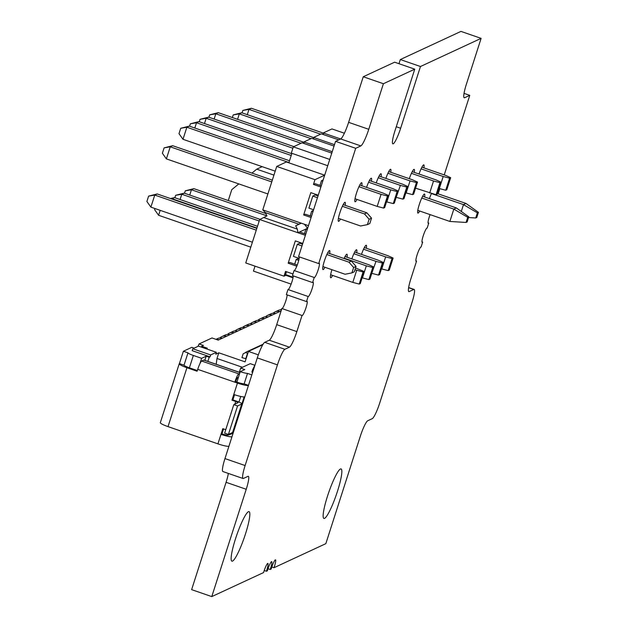 <?xml version="1.0" encoding="UTF-8"?>
<svg xmlns="http://www.w3.org/2000/svg" width="628" height="628" viewBox="0 0 628 628"><rect width="100%" height="100%" fill="white"/><g stroke="black" fill="none" stroke-linecap="round" stroke-linejoin="round"><path stroke-width="0.94" d="M335.556 141.339L355.707 148.302L318.694 263.579L298.543 256.616L335.556 141.339L340.69 138.953A16.1 2.433 109.1 0 0 348.611 122.342L363.251 76.757L394.62 62.196L414.763 69.159L394.941 130.899A15.119 2.284 109.1 0 0 392.861 143.859A15.119 2.284 109.1 0 0 400.648 128.245L420.47 66.513L400.319 59.55L460.96 31.4L481.111 38.363L466.471 83.956A16.1 2.433 109.1 0 0 464.241 97.787A16.1 2.433 109.1 0 0 464.634 97.74L469.768 95.354L464.053 93.376M318.694 263.579A7.56 1.146 -70.9 0 1 319.244 263.25A7.56 1.146 -70.9 0 1 318.2 269.734A7.56 1.146 -70.9 0 1 314.306 277.537A7.56 1.146 -70.9 0 1 314.228 277.49L294.077 270.527L292.444 275.614L312.595 282.576L314.228 277.49M299.313 256.883A7.56 1.146 -70.9 0 1 298.049 262.771A7.56 1.146 -70.9 0 1 294.242 270.582M312.595 282.576A7.56 1.146 -70.9 0 1 313.144 282.247A7.56 1.146 -70.9 0 1 312.1 288.731A7.56 1.146 -70.9 0 1 308.207 296.534A7.56 1.146 -70.9 0 1 308.128 296.487L287.977 289.524L286.344 294.611L306.495 301.573L308.128 296.487M293.213 275.88A7.56 1.146 -70.9 0 1 291.949 281.76A7.56 1.146 -70.9 0 1 288.142 289.579M306.495 301.573A7.56 1.146 -70.9 0 1 307.045 301.244A7.56 1.146 -70.9 0 1 306.001 307.72A7.56 1.146 -70.9 0 1 302.107 315.531A7.56 1.146 -70.9 0 1 302.029 315.484L281.886 308.521L276.705 324.645A15.143 2.292 109.1 0 1 269.279 340.219L264.718 342.331A15.143 2.292 -70.9 0 0 257.292 357.905L224.965 458.581A15.143 2.292 -70.9 0 0 222.885 471.542L243.036 478.505A15.143 2.292 -70.9 0 1 245.116 465.544L277.443 364.868A15.143 2.292 -70.9 0 1 284.869 349.294L289.43 347.182A15.143 2.292 109.1 0 0 296.856 331.608L302.029 315.484M287.114 294.877A7.56 1.146 -70.9 0 1 285.85 300.757A7.56 1.146 -70.9 0 1 282.043 308.576M415.854 260.816L416.568 261.06L410.916 278.667A15.143 2.292 109.1 0 0 408.836 291.627A15.143 2.292 109.1 0 0 409.189 291.588L413.758 289.469A15.143 2.292 -70.9 0 1 414.111 289.43A15.143 2.292 -70.9 0 1 412.031 302.398L379.704 403.074A15.143 2.292 -70.9 0 1 372.278 418.64L367.718 420.76A15.143 2.292 109.1 0 0 360.291 436.334L325.838 543.66L273.989 567.72A7.56 1.146 -70.9 0 0 274.452 566.354A7.56 1.146 -70.9 0 0 275.496 559.87A7.56 1.146 -70.9 0 0 271.186 569.023L270.189 569.486A7.56 1.146 -70.9 0 0 270.644 568.12A7.56 1.146 -70.9 0 0 271.689 561.636A7.56 1.146 -70.9 0 0 267.387 570.789L266.382 571.252A7.56 1.146 -70.9 0 0 266.845 569.886A7.56 1.146 -70.9 0 0 267.889 563.402A7.56 1.146 -70.9 0 0 263.587 572.555L211.777 596.6L246.231 489.275A15.143 2.292 109.1 0 0 248.319 476.307A15.143 2.292 109.1 0 0 247.958 476.354L243.397 478.465A15.143 2.292 -70.9 0 1 243.036 478.505M211.777 596.6L191.626 589.637L226.08 482.312A15.143 2.292 109.1 0 0 228.356 473.434M266.382 571.252L264.223 570.507M270.189 569.486L268.03 568.74M273.989 567.72L271.83 566.974M416.568 261.06A7.56 1.146 -70.9 0 1 416.074 261.334A7.56 1.146 -70.9 0 1 417.463 253.822A7.56 1.146 -70.9 0 1 421.011 247.047A7.56 1.146 -70.9 0 1 421.058 247.071L420.956 247.04M421.058 247.071L422.668 242.063L421.953 241.819M422.668 242.063A7.56 1.146 -70.9 0 1 422.173 242.337A7.56 1.146 -70.9 0 1 423.562 234.825A7.56 1.146 -70.9 0 1 427.111 228.05A7.56 1.146 -70.9 0 1 427.158 228.074L427.056 228.043M427.158 228.074L428.767 223.066L428.053 222.822M428.767 223.066A7.56 1.146 -70.9 0 1 428.272 223.348A7.56 1.146 -70.9 0 1 430.094 214.619M469.768 95.354L444.231 174.906M439.804 188.69L438.148 193.832M420.47 66.513L481.111 38.363M398.984 63.703L400.319 59.55M355.707 148.302L360.841 145.916A16.1 2.433 109.1 0 0 368.762 129.305L383.402 83.72L363.251 76.757M383.402 83.72L414.763 69.159M385.882 178.415A10.079 1.523 -70.9 0 1 390.655 169.262A10.079 1.523 -70.9 0 1 390.734 172.276M376.227 182.897A10.079 1.523 -70.9 0 1 381 173.744A10.079 1.523 -70.9 0 1 381.078 176.758M351.829 258.885A10.079 1.523 -70.9 0 1 356.602 249.724A10.079 1.523 -70.9 0 1 356.68 252.739M361.485 254.403A10.079 1.523 -70.9 0 1 366.265 245.242A10.079 1.523 -70.9 0 1 366.344 248.256M429.411 198.629A10.079 1.523 -70.9 0 1 431.436 193.51M419.7 211.024A10.079 1.523 -70.9 0 1 417.918 213.096A10.079 1.523 -70.9 0 1 419.771 203.072A10.079 1.523 -70.9 0 1 424.504 194.044A10.079 1.523 -70.9 0 1 424.599 196.964M419.033 174.019A10.079 1.523 -70.9 0 1 423.806 164.866A10.079 1.523 -70.9 0 1 423.884 167.88M409.307 178.69A10.079 1.523 -70.9 0 1 414.15 169.348A10.079 1.523 -70.9 0 1 414.229 172.362M337.44 491.394A26.203 3.964 -70.9 0 1 323.938 518.453A26.203 3.964 -70.9 0 1 328.75 492.391A26.203 3.964 -70.9 0 1 341.059 468.92A26.203 3.964 -70.9 0 1 337.44 491.394M245.43 534.098A26.203 3.964 -70.9 0 1 231.928 561.165A26.203 3.964 -70.9 0 1 236.74 535.103A26.203 3.964 -70.9 0 1 249.049 511.624A26.203 3.964 -70.9 0 1 245.43 534.098M344.058 258.532A10.079 1.523 -70.9 0 1 346.946 254.207A10.079 1.523 -70.9 0 1 347.025 257.221M332.628 275.425A10.079 1.523 -70.9 0 1 330.705 277.741A10.079 1.523 -70.9 0 1 331.914 269.695M324.927 267.277A10.079 1.523 -70.9 0 1 323.004 269.6A10.079 1.523 -70.9 0 1 324.849 259.576A10.079 1.523 -70.9 0 1 329.582 250.548A10.079 1.523 -70.9 0 1 329.661 253.555M340.415 219.031A10.079 1.523 -70.9 0 1 338.492 221.354A10.079 1.523 -70.9 0 1 340.345 211.33A10.079 1.523 -70.9 0 1 345.078 202.302A10.079 1.523 -70.9 0 1 345.157 205.309M366.564 187.38A10.079 1.523 -70.9 0 1 371.344 178.226A10.079 1.523 -70.9 0 1 371.423 181.241M357.026 199.437A10.079 1.523 -70.9 0 1 355.103 201.761A10.079 1.523 -70.9 0 1 356.955 191.736A10.079 1.523 -70.9 0 1 361.689 182.709A10.079 1.523 -70.9 0 1 361.767 185.723M288.856 162.825L291.902 153.334M327.73 165.714L291.314 153.13L293.323 146.858L302.021 142.823L331.78 153.106M323.349 134.557L323.263 132.963L340.651 138.969M322.816 134.368L323.263 132.963L331.953 128.928L344.403 133.23M313.694 139.039L313.608 137.446L334.489 144.66M313.152 138.851L313.608 137.446L321.332 133.858L338.72 139.863M304.038 143.522L303.952 141.928L332.228 151.701M303.497 143.333L303.952 141.928L311.676 138.341L334.041 146.065M293.323 146.858L329.747 159.441M289.524 160.752L189.271 126.11L186.861 127.233L182.991 139.298L178.988 133.662L180.715 128.285L186.861 127.233L288.959 162.519M396.19 197.333L400.381 185.386L406.787 187.058L407.87 186.555L402.799 184.263L379.077 176.068M407.87 186.555L403.992 198.621L402.917 199.115L406.787 187.058M189.271 126.11L180.715 128.285M358.949 186.704L381.07 194.35L387.476 196.022L383.606 208.08L384.681 207.585L388.551 195.52L383.48 193.228L359.766 185.032M387.476 196.022L388.551 195.52M417.526 182.073L413.648 194.138L412.572 194.633L416.45 182.575L417.526 182.073L412.455 179.781L388.732 171.585M398.207 191.038L394.337 203.103L393.261 203.598L397.132 191.54L398.207 191.038L393.136 188.745L369.421 180.55M355.024 198.746L377.192 206.408L383.606 208.08M368.605 182.222L390.726 189.868L386.848 201.926L393.261 203.598M390.726 189.868L397.132 191.54M396.511 197.443L402.917 199.115M387.916 173.257L410.037 180.903L406.167 192.961L412.572 194.633M410.037 180.903L416.45 182.575M381.07 194.35L377.192 206.408M303.85 142.25L218.246 112.663L209.689 114.838L215.828 113.786L214.14 119.061M209.689 114.838L208.912 117.255M293.849 146.614L208.59 117.146L200.034 119.32L206.172 118.268L204.477 123.543M200.034 119.32L199.249 121.738M291.784 153.719L198.935 121.628L190.37 123.802L196.517 122.75L194.821 128.034M190.37 123.802L189.593 126.22M182.991 139.298L275.205 171.161M378.26 177.74L400.381 185.386M218.246 112.663L215.828 113.786L301.095 143.255M208.59 117.146L206.172 118.268L292.884 148.232M198.935 121.628L196.517 122.75L291.219 155.477M292.97 273.973L285.536 271.406L284.005 276.171L245.736 262.944L259.678 219.517L266.979 215.899L265.314 212.578L298.92 224.196L295.678 225.821L297.334 229.134L297.947 232.745L305.389 235.312M265.314 212.578L262.779 209.87L301.04 223.097L298.92 224.196M263.729 217.524L297.334 229.134M259.678 219.517L297.947 232.745L307.602 228.262L304.415 224.259M302.539 244.182L299.721 243.209L297.303 244.331L293.433 256.397L299.179 258.383M318.027 195.936L315.209 194.963L312.799 196.085L308.921 208.143L313.592 209.76M262.779 209.87L276.72 166.444L286.376 161.961L324.645 175.188L314.981 179.671L313.451 184.436L320.892 187.003M276.72 166.444L314.981 179.671M302.767 243.46L295.333 240.885L288.166 263.203L296.809 266.186M284.005 276.171L285.261 275.582L286.494 271.736M295.678 225.821L301.33 223.191M308.481 225.664L301.04 223.097M305.765 234.118L299.587 231.983M318.263 195.206L310.821 192.639L303.654 214.949L311.096 217.524M299.03 259.136L297.821 258.72L298.057 257.99M302.492 244.166L302.727 243.444M323.153 179.969L324.645 175.188M313.356 210.482L313.545 209.744M317.988 195.92L318.215 195.19M304.47 233.671L305.962 229.024L307.257 229.471M321.277 185.809L315.099 183.674L313.451 184.436M322.768 181.162L321.473 180.715L323.114 179.953M297.264 265.016L289.806 262.441L288.166 263.203M298.747 260.369L296.18 259.482L297.821 258.72M311.48 216.322L305.302 214.187L303.654 214.949M312.972 211.683L311.669 211.228L313.317 210.466M296.18 259.482L294.689 264.129M311.669 211.228L310.177 215.875M321.473 180.715L319.982 185.362M338.414 218.332L360.582 225.994L367.396 224.636L369.814 223.521L371.541 218.144L366.87 212.814L343.155 204.618M322.925 266.586L345.094 274.248L351.908 272.89L353.635 267.512L348.964 262.182L326.843 254.536M301.974 245.941L297.303 244.331M351.908 272.89L354.318 271.767L356.045 266.39L351.382 261.067L327.667 252.864M272.317 180.142L172.669 145.704L170.251 146.819L166.381 158.884L267.881 193.958M353.635 267.512L356.045 266.39M367.396 224.636L369.123 219.258L371.541 218.144M256.263 230.146L154.763 195.073L150.885 207.13L252.393 242.212M271.759 181.9L170.251 146.819L164.104 147.87L162.377 153.248L166.381 158.884M164.104 147.87L172.669 145.704M348.964 262.182L351.382 261.067M366.87 212.814L364.46 213.936L342.339 206.29M317.462 197.694L312.799 196.085M369.123 219.258L364.46 213.936M256.828 228.388L157.173 193.95L154.763 195.073L148.616 196.117L157.173 193.95M148.616 196.117L146.889 201.494L150.885 207.13M438.996 188.455L445.723 190.237L446.798 189.742L450.676 177.677L445.605 175.385L421.883 167.189M411.411 173.344L433.532 180.99L439.938 182.662L441.021 182.159L435.95 179.867L412.227 171.672M415.563 188.18L436.067 194.719L437.143 194.225L441.021 182.159M439.938 182.662L436.067 194.719M421.066 168.861L443.187 176.507L449.601 178.179L450.676 177.677M449.601 178.179L445.723 190.237M313.568 137.571L241.741 112.75L239.323 113.872L237.572 119.344M241.741 112.75L233.184 114.924L239.323 113.872L311.017 138.647M323.224 133.089L251.396 108.267L248.978 109.39L320.673 134.164M251.396 108.267L242.84 110.442L242.063 112.859M433.532 180.99L429.662 193.047M242.84 110.442L248.978 109.39L247.291 114.673M439.317 188.565L443.187 176.507M233.184 114.924L232.344 117.538M285.395 275.166L293.001 277.796M293.103 277.207L285.575 274.601M291.125 284.115L253.437 271.092L255.023 266.154M306.684 227.289L307.838 227.681M160.179 210.341L158.594 215.278L154.598 209.642L154.951 208.535M371.792 273.313L375.984 261.366L382.397 263.038L383.473 262.535L378.401 260.243L354.687 252.048M383.473 262.535L379.602 274.601L378.519 275.103L382.397 263.038M354.969 269.742L363.078 272.002L359.208 284.068L360.284 283.566L364.154 271.5L355.534 267.983M363.078 272.002L364.154 271.5M393.128 258.053L389.258 270.119L388.183 270.621L392.053 258.555L393.128 258.053L388.057 255.761L364.342 247.565M373.817 267.018L369.939 279.083L368.864 279.586L372.742 267.52L373.817 267.018L368.746 264.726L345.023 256.53M330.626 274.734L352.803 282.396L359.208 284.068M344.207 258.202L366.328 265.848L362.458 277.914L368.864 279.586M366.328 265.848L372.742 267.52M372.114 273.431L378.519 275.103M363.518 249.238L385.647 256.883L381.769 268.941L388.183 270.621M385.647 256.883L392.053 258.555M356.673 270.33L352.803 282.396M265.777 213.504L193.848 188.651L185.291 190.818L191.438 189.766L189.742 195.049M185.291 190.818L184.514 193.243M260.039 219.345L184.192 193.134L175.636 195.3L181.782 194.248L180.087 199.531M175.636 195.3L174.859 197.726M257.504 226.284L174.537 197.616L170.423 198.526M171.381 198.856L172.009 199.076M158.594 215.278L250.808 247.149M353.862 253.72L375.984 261.366M193.848 188.651L191.438 189.766L266.963 215.867M184.192 193.134L181.782 194.248L259.199 221.009M174.537 197.616L172.119 198.731L256.938 228.043M251.836 374.9L247.511 373.409A7.057 1.005 -162.2 0 1 240.241 371.666L244.802 369.547L240.665 368.118L250.266 363.659L254.882 365.261M248.476 385.349L244.159 383.857L247.511 373.409M184.02 365.182L187.984 352.834L183.376 351.248L179.412 363.588L184.02 365.182A7.057 1.005 17.8 0 0 189.389 367.812L197.318 370.551M252.652 372.341L251.867 372.066L252.48 370.167A8.062 7.889 65.1 0 1 252.982 368.95L254.999 365.033M232.886 399.879L234.542 394.729M225.758 429.685L222.807 428.665L220.978 434.364L221.967 433.909L223.56 428.924M221.967 433.909A7.057 1.005 17.8 0 0 228.341 435.063L233.082 433.312M244.159 383.857A7.057 1.005 -162.2 0 1 236.889 382.114L240.241 371.666M236.913 382.028L235.869 381.667L234.809 382.162L197.71 369.343L197.098 371.242L186.932 367.725A10.079 1.437 -162.2 0 1 179.231 363.761A10.079 1.437 -162.2 0 1 179.412 363.588M232.713 399.816L236.481 401.119A7.057 1.005 -162.2 0 1 241.866 403.898A7.057 1.005 -162.2 0 1 241.741 404.016L237.565 405.955L233.797 404.652L237.981 402.713A3.022 0.432 17.8 0 0 238.028 402.666A3.022 0.432 17.8 0 0 235.72 401.473L231.96 400.169L232.713 399.816M204.822 360.346L206.196 356.209L201.635 358.321L193.353 355.464A7.057 1.005 -162.2 0 1 187.984 352.834M199.916 363.691L201.635 358.321M244.135 396.959L232.525 433.124M201.4 347.127L201.682 346.256L207.295 348.195L206.094 348.752M281.116 310.915L218.206 340.109L211.989 337.966L199.092 343.948L203.425 345.447L201.682 346.256M192.176 350.667L192.788 348.768L198.487 346.122L216.377 352.3L210.678 354.953L210.066 356.853L192.176 350.667M210.678 354.953L192.788 348.768M207.295 348.195L205.984 348.713M262.755 344.78L248.437 351.421L245.085 361.869L218.811 352.795L215.773 354.2L216.377 352.3M210.066 356.853L209.21 357.246L207.837 361.39M216.213 364.279L216.982 358.494L218.811 352.795M245.705 358.918L247.534 353.219L245.65 352.567L243.154 353.815L241.937 357.615L246.09 358.737M228.898 446.32A10.079 1.437 -162.2 0 1 217.932 443.863L168.021 426.616A10.079 1.437 -162.2 0 1 160.328 422.652L179.231 363.761M239.284 372.255L240.665 368.118M206.196 356.209L209.21 357.246M194.146 348.14L191.807 347.331L183.376 351.248M199.092 343.948L197.93 346.381M244.763 396.935A10.079 1.437 17.8 0 1 233.789 394.47L231.96 400.169M239.676 373.44L238.773 373.856A8.07 1.217 109.1 0 0 234.809 382.162L237.447 383.072A10.079 1.437 17.8 0 0 248.421 385.537M248.437 351.421L258.328 354.844M216.982 358.494L242.447 367.286M247.534 353.219L245.65 352.567M246.6 357.151A4.035 3.941 -114.9 0 0 246.317 357.827L247.84 353.077M244.959 352.912A8.062 7.889 65.1 0 1 249.033 351.146M249.716 350.832A8.062 7.889 -114.9 0 0 247.369 351.492L246.686 351.813M259.168 352.591L259.961 350.597M281.768 308.882A7.057 6.9 -114.9 0 0 280.747 309.714M281.509 309.69A7.057 6.9 -114.9 0 0 278.487 310.318L275.064 311.904A7.057 6.9 -114.9 0 0 273.149 313.239M279.782 311.527A7.057 6.9 -114.9 0 0 275.064 311.904M275.598 313.474A7.057 6.9 -114.9 0 0 270.888 313.843L267.465 315.429A7.057 6.9 -114.9 0 0 265.542 316.771M272.175 315.06A7.057 6.9 -114.9 0 0 267.465 315.429M267.991 316.999A7.057 6.9 -114.9 0 0 263.281 317.376L259.859 318.961A7.057 6.9 -114.9 0 0 257.935 320.304M264.569 318.592A7.057 6.9 -114.9 0 0 259.859 318.961M260.392 320.531A7.057 6.9 -114.9 0 0 255.674 320.9L252.252 322.494A7.057 6.9 -114.9 0 0 250.337 323.828M256.97 322.117A7.057 6.9 -114.9 0 0 252.252 322.494M252.786 324.064A7.057 6.9 -114.9 0 0 248.076 324.433L244.653 326.018A7.057 6.9 -114.9 0 0 242.73 327.361M249.363 325.649A7.057 6.9 -114.9 0 0 244.653 326.018M245.179 327.588A7.057 6.9 -114.9 0 0 240.469 327.965L237.046 329.551A7.057 6.9 -114.9 0 0 235.123 330.885M241.756 329.182A7.057 6.9 -114.9 0 0 237.046 329.551M237.58 331.121A7.057 6.9 -114.9 0 0 232.862 331.49L229.44 333.083A7.057 6.9 -114.9 0 0 227.524 334.418M234.158 332.707A7.057 6.9 -114.9 0 0 229.44 333.083M229.974 334.646A7.057 6.9 -114.9 0 0 225.264 335.022L221.841 336.608A7.057 6.9 -114.9 0 0 219.918 337.95M226.551 336.239A7.057 6.9 -114.9 0 0 221.841 336.608M222.367 338.178A7.057 6.9 -114.9 0 0 217.657 338.547L215.961 339.34M218.944 339.764A7.057 6.9 -114.9 0 0 216.527 339.536M197.71 369.343A8.07 1.217 -70.9 0 1 201.666 361.037L203.762 360.072A8.062 1.217 -70.9 0 1 203.951 360.048L239.975 372.498M235.571 381.808A4.035 0.612 -70.9 0 1 237.549 377.656L238.452 377.24M241.866 403.898L232.721 432.386A7.057 1.005 -162.2 0 1 232.596 432.511L241.741 404.016M233.797 404.652L224.643 433.147L228.411 434.45L232.596 432.511M228.411 434.45L237.565 405.955M231.952 436.829A10.079 1.437 -162.2 0 1 220.978 434.364L217.932 443.863M261.295 345.062A8.062 7.889 65.1 0 1 263.022 344.332M263.093 344.215A8.062 7.889 -114.9 0 0 262.575 344.434L261.892 344.748M259.395 345.942A8.062 7.889 65.1 0 1 262.339 344.968M262.81 344.678A8.062 7.889 -114.9 0 0 260.675 345.314L259.992 345.636M257.496 346.829A8.062 7.889 65.1 0 1 260.439 345.855M261.122 345.533A8.062 7.889 -114.9 0 0 258.775 346.201L258.092 346.515M255.596 347.708A8.062 7.889 65.1 0 1 258.54 346.735M259.223 346.421A8.062 7.889 -114.9 0 0 256.876 347.08L256.193 347.402M253.696 348.587A8.062 7.889 65.1 0 1 256.64 347.614M257.323 347.3A8.062 7.889 -114.9 0 0 254.976 347.967L254.293 348.281M251.789 349.474A8.062 7.889 65.1 0 1 254.74 348.501M255.423 348.179A8.062 7.889 -114.9 0 0 253.076 348.846L252.385 349.16M249.889 350.353A8.062 7.889 65.1 0 1 252.833 349.38M253.524 349.066A8.062 7.889 -114.9 0 0 251.169 349.725L250.486 350.047M247.989 351.24A8.062 7.889 65.1 0 1 250.933 350.267M251.616 349.945A8.062 7.889 -114.9 0 0 249.269 350.612L248.586 350.926M228.278 200.544L231.771 189.664L238.789 183.91M251.954 173.1L256.734 169.168L273.934 175.11M262.159 166.656L256.734 169.168M422.62 196.289L456.344 207.939L468.778 216.817L467.711 217.312L466.055 222.461L467.13 221.967L468.778 216.817M466.055 222.461L449.868 221.449L417.793 210.364M449.868 221.449L453.832 209.1L421.765 198.024M467.711 217.312L453.832 209.1L456.344 207.939M437.355 193.557L466 203.456L478.434 212.335L477.366 212.829L475.718 217.979L476.785 217.484L478.434 212.335M461.29 211.471L463.488 204.618L431.428 193.542M477.366 212.829L463.488 204.618L466 203.456M475.718 217.979L468.551 217.531M296.856 331.608L276.705 324.645M289.43 347.182L269.279 340.219M284.869 349.294L264.718 342.331M277.443 364.868L257.292 357.905M245.116 465.544L224.965 458.581M246.231 489.275L226.08 482.312M413.758 289.469L408.616 287.695M409.189 291.588L408.577 291.376M464.634 97.74L463.966 97.505M400.648 128.245L396.276 126.738M368.762 129.305L348.611 122.342M360.841 145.916L340.69 138.953M240.736 396.456L238.938 402.053M228.561 434.38L228.341 435.063M237.4 377.781L238.193 378.056M193.353 355.464L189.389 367.812M234.856 404.157L235.72 401.473M233.789 394.47L237.447 383.072M186.932 367.725L168.021 426.616M238.773 373.856L201.666 361.037M239.951 372.577L203.762 360.072M408.64 287.538L414.111 289.43"/></g></svg>
